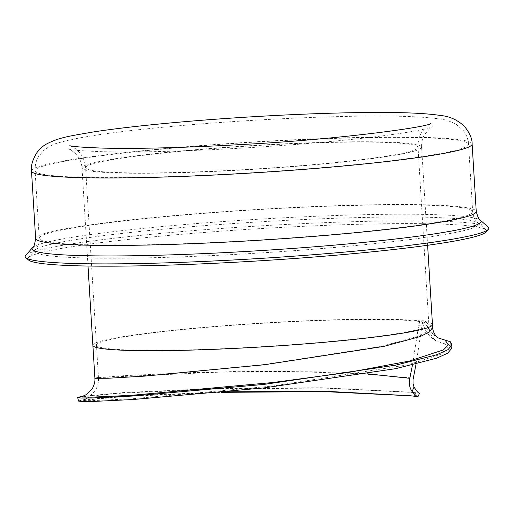 <?xml version="1.0" encoding="UTF-8"?>
<svg xmlns="http://www.w3.org/2000/svg" width="514" height="514" viewBox="0 0 514 514"><rect width="100%" height="100%" fill="white"/><g stroke="black" fill="none" stroke-linecap="round" stroke-linejoin="round"><path stroke-width="0.39" stroke-dasharray="2.57 1.93" d="M415.762 392.722L410.545 392.163L415.755 392.722L414.053 396.146L417.991 396.647L410.166 395.735M450.38 341.791L450.258 345.614L436.585 341.142L433.026 338.951L433.116 334.518L427.256 325.799L425.566 321.661L424.204 320.607L423.24 321.295L422.097 325.054L416.032 364.163M412.459 365.017L418.672 325.343L419.822 321.578M433.116 334.518L438.153 337.916M78.822 397.129L121.902 393.107L213.631 388.982L323.21 388.044L413.815 392.51M96.439 345.08A166.53 11.642 176.5 0 1 212.436 326.878A166.53 11.642 176.5 0 1 419.829 321.578L420.786 320.897L422.155 321.95L423.78 326.088C425.496 331.196 428.58 335.475 433.032 338.932M425.566 321.661A170.121 11.893 176.5 0 1 432.467 324.552M92.905 345.549L92.886 345.292A170.121 11.893 176.5 0 1 211.35 326.705A170.121 11.893 176.5 0 1 423.24 321.295M28.521 260A229.694 16.062 176.5 0 1 28.379 257.752A229.694 16.062 176.5 0 1 187.873 233.767A229.694 16.062 176.5 0 1 485.788 229.777A229.694 16.062 176.5 0 1 485.929 232.026M422.155 321.95A166.53 11.642 176.5 0 1 428.882 324.777A166.53 11.642 176.5 0 1 263.329 346.564A166.53 11.642 176.5 0 1 96.446 345.106L85.594 167.68A166.53 11.642 176.5 0 1 201.584 149.452A166.53 11.642 176.5 0 1 410.262 144.344A166.53 11.642 176.5 0 1 418.03 147.351A166.53 11.642 176.5 0 1 252.522 169.138A166.53 11.642 176.5 0 1 85.594 167.68C85.067 161.672 83.056 156.629 79.561 152.549L75.327 148.578L69.814 145.674M25.7 255.368A232.232 16.236 176.5 0 1 186.955 231.114A232.232 16.236 176.5 0 1 488.159 227.079M445.034 343.956L448.022 348.569L442.644 353.677L408.167 364.779L272.574 386.072L131.79 398.813L91.717 400.663L83.146 400.554L82.921 399.866L128.718 395.799L227.027 391.796M450.258 345.614L451.594 348.582M78.546 401.093L79.631 400.624L125.05 396.474L221.521 392.336M411.239 395.851L414.053 396.146M418.672 325.343L422.097 325.054M425.701 321.912L432.621 327.457M98.463 377.591L238.393 371.301L338.732 371.995L413.295 378.06M82.137 396.358L123.893 392.535L213.663 388.571L321.289 387.717L410.532 392.163L419.52 393.236M423.78 326.088L427.256 325.799M413.674 144.061A170.121 11.893 176.5 0 1 421.615 147.126A170.121 11.893 176.5 0 1 252.535 169.389A170.121 11.893 176.5 0 1 82.009 167.898A170.121 11.893 176.5 0 1 200.499 149.278A170.121 11.893 176.5 0 1 413.674 144.061M186.319 146.998A217.133 15.182 176.5 0 1 458.411 140.341A217.133 15.182 176.5 0 1 468.543 144.261A217.133 15.182 176.5 0 1 252.74 172.672A217.133 15.182 176.5 0 1 35.081 170.77A217.133 15.182 176.5 0 1 186.319 146.998M462.536 207.81A217.133 15.182 176.5 0 1 472.668 211.723A217.133 15.182 176.5 0 1 256.865 240.134A217.133 15.182 176.5 0 1 39.205 238.233A217.133 15.182 176.5 0 1 190.443 214.466A217.133 15.182 176.5 0 1 462.536 207.81M468.312 220.024A222.389 15.548 176.5 0 1 478.071 222.98A222.389 15.548 176.5 0 1 257.662 253.132A222.389 15.548 176.5 0 1 35.215 250.067A222.389 15.548 176.5 0 1 189.634 226.847A222.389 15.548 176.5 0 1 468.312 220.024M31.502 170.989A220.724 15.433 176.5 0 1 185.233 146.824A220.724 15.433 176.5 0 1 461.823 140.059A220.724 15.433 176.5 0 1 472.122 144.042M35.627 238.451A220.724 15.433 176.5 0 1 189.364 214.293A220.724 15.433 176.5 0 1 465.954 207.527A220.724 15.433 176.5 0 1 476.247 211.505M32.53 247.684A224.926 15.728 176.5 0 1 188.709 224.194A224.926 15.728 176.5 0 1 470.567 217.3A224.926 15.728 176.5 0 1 480.442 220.288M422.29 322.201L429.042 327.681L426.1 332.025L416.873 336.657L381.285 346.385L264.434 364.49L147.171 375.779L111.172 377.97L98.437 378.053L104.991 377.115L123.771 375.683L191.895 372.573L282.244 371.288L367.568 373.819M420.741 320.897L424.153 320.614M427.616 245.274L421.615 147.126C421.429 142.423 422.399 138.253 424.525 134.61C429.563 128.545 432.184 125.969 432.39 126.894L423.093 129.374C413.102 131.552 398.421 133.858 379.062 136.294C341.193 140.958 296.764 144.82 245.782 147.891C188.118 151.219 140.727 152.497 103.603 151.726C82.889 150.987 71.305 150.12 68.844 149.131L73.958 152.06L77.672 155.941C80.184 159.276 81.63 163.259 82.009 167.898L88.01 266.046M485.788 229.777L476.555 221.438C474.403 219.073 473.105 215.835 472.668 211.723L468.543 144.261C468.106 138.998 466.391 134.462 463.397 130.659L456.284 124.343C450.078 121.15 444.571 119.364 439.766 118.991C419.026 116.016 383.026 115.284 331.768 116.781C278.138 118.291 213.394 122.338 160.946 127.453C110.446 132.265 75.886 137.514 57.26 143.207C53.353 144.074 48.721 146.58 43.382 150.73L38.672 156.404C36.07 160.593 34.875 165.379 35.081 170.77L39.205 238.233C39.27 242.37 38.377 245.743 36.533 248.352L28.379 257.752M431.008 123.585C430.854 122.647 427.937 125.275 422.257 131.462C419.225 135.959 417.818 141.254 418.03 147.351L429.042 327.681C428.901 327.662 429.254 332.738 432.647 337.557C433.938 339.156 435.249 340.345 436.592 341.123M98.437 378.053C98.855 381.587 97.878 385.661 95.501 390.254L89.237 396.936C88.177 397.984 83.48 399.866 82.921 399.866M98.489 378.047L96.471 345.08M410.159 395.729L413.429 396.082M79.631 400.624L82.94 399.853"/><path stroke-width="0.77" d="M419.308 393.165L419.559 393.229C418.685 393.544 416.848 391.482 414.053 387.055L412.08 391.52C415.415 395.24 417.387 396.949 417.991 396.647L410.166 395.735L327.611 391.398L227.027 391.796M417.998 396.647L419.52 393.236M416.032 364.163L413.018 379.795L413.083 383.669L414.053 387.055M409.793 378.31L412.459 365.017M412.08 391.52C409.491 387.691 408.733 383.283 409.806 378.31L367.568 373.819M438.153 337.916L450.38 341.791L451.999 345.022L447.964 349.687L436.945 354.673L395.966 365.126L263.958 384.408L132.471 396.043L92.109 397.99L81.469 398.061L77.71 397.605L78.822 397.129M427.616 245.274L432.467 324.552A170.121 11.893 176.5 0 1 263.361 346.815A170.121 11.893 176.5 0 1 92.861 345.324L88.01 266.046M32.53 247.684A224.926 15.728 176.5 0 0 257.514 250.787A224.926 15.728 176.5 0 0 480.442 220.288L488.159 227.079A232.232 16.236 176.5 0 1 488.3 229.353L485.929 232.026A229.694 16.062 176.5 0 1 258.137 260.919A229.694 16.062 176.5 0 1 28.521 260L25.841 257.642A232.232 16.236 176.5 0 1 25.7 255.368L32.53 247.684C33.661 247.703 34.689 244.625 35.627 238.451A220.724 15.433 176.5 0 0 256.878 240.385A220.724 15.433 176.5 0 0 476.247 211.505L472.122 144.042A220.724 15.433 176.5 0 1 252.753 172.922A220.724 15.433 176.5 0 1 31.502 170.989C30.699 165.964 32.517 159.809 36.963 152.523C40.336 148.353 43.555 145.494 46.613 143.959C59.727 137.129 71.247 135.825 93.028 132.008C129.303 126.373 187.392 120.777 246.983 117.096C297.028 114.037 341.2 112.489 379.486 112.463C406.613 112.425 426.896 113.421 440.337 115.451C449.551 116.286 457.589 119.929 464.45 126.373C469.751 133.068 472.308 138.953 472.122 144.042M488.3 229.353A232.232 16.236 176.5 0 1 257.989 258.568A232.232 16.236 176.5 0 1 25.841 257.642M451.999 345.022L451.594 348.582L447.572 353.24L436.585 358.219L395.748 368.647L264.177 387.89L133.12 399.506L92.899 401.466L82.291 401.537L78.546 401.093M221.521 392.336L325.214 391.649L411.239 395.851M438.224 337.929L435.442 335.308C432.788 331.491 432.486 327.315 432.621 327.457L429.614 331.851L420.195 336.554L383.804 346.41L264.376 364.747L144.575 376.119L107.837 378.265L94.852 378.272L98.463 377.591M445.034 340.152L448.465 344.765L443.46 349.88L409.375 361.034L348.987 372.342L273.281 382.487L131.327 395.337L90.952 397.187L82.317 397.071L82.105 396.365C82.375 396.467 87.02 394.508 87.701 393.628L92.411 388.43C94.415 384.478 95.225 381.092 94.852 378.272M82.131 396.358L78.815 397.129M432.615 327.457L432.441 324.559M94.904 378.259L92.886 345.292M431.008 123.585C424.827 127.703 333.515 139.769 245.57 144.305C187.976 147.627 140.682 148.906 103.687 148.141C83.512 147.422 72.223 146.599 69.814 145.674M31.502 170.989L35.627 238.451M480.442 220.288C479.324 220.442 477.93 217.512 476.247 211.505M77.691 397.605L78.526 401.093"/></g></svg>
